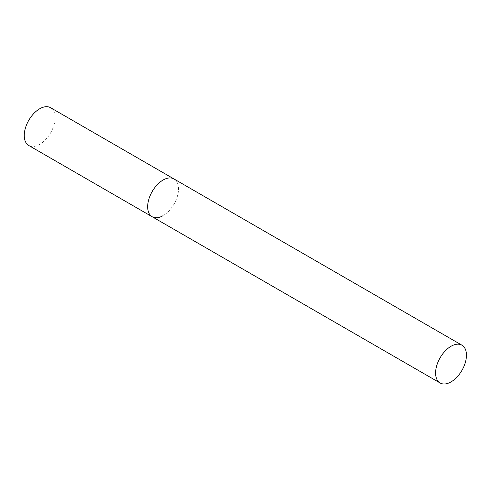 <?xml version="1.0" encoding="UTF-8"?>
<svg xmlns="http://www.w3.org/2000/svg" width="491" height="491" viewBox="0 0 491 491"><rect width="100%" height="100%" fill="white"/><g stroke="black" fill="none" stroke-linecap="round" stroke-linejoin="round"><path stroke-width="0.37" stroke-dasharray="2.46 1.84" d="M50.585 107.707A21.813 12.594 -60 0 1 53.93 125.187A21.813 12.594 -60 0 1 39.679 144.409A21.813 12.594 -60 0 1 28.773 145.489M152.173 216.74A21.813 12.594 120 0 0 168.984 210.891A21.813 12.594 120 0 0 178.509 188.937A21.813 12.594 120 0 0 173.992 178.951A21.813 12.594 -60 0 1 177.337 196.431A21.813 12.594 -60 0 1 163.086 215.659"/><path stroke-width="0.74" d="M163.086 215.659A21.813 12.594 -60 0 1 152.173 216.74A21.813 12.594 -60 0 1 148.834 199.254A21.813 12.594 -60 0 1 163.086 180.031A21.813 12.594 -60 0 1 173.992 178.951A21.813 12.594 120 0 0 157.181 184.8A21.813 12.594 120 0 0 147.656 206.748A21.813 12.594 120 0 0 152.173 216.74L28.773 145.489A21.813 12.594 -60 0 1 25.428 128.01A21.813 12.594 -60 0 1 39.679 108.787A21.813 12.594 -60 0 1 50.585 107.707L461.933 345.191A21.813 12.594 120 0 0 445.122 351.04A21.813 12.594 120 0 0 435.597 372.994A21.813 12.594 120 0 0 440.12 382.98A21.813 12.594 120 0 0 456.925 377.137A21.813 12.594 120 0 0 466.45 355.183A21.813 12.594 120 0 0 461.933 345.191M152.173 216.74L440.12 382.98"/></g></svg>
